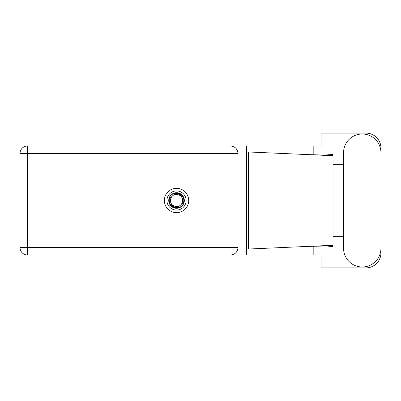<?xml version="1.0" encoding="UTF-8"?>
<svg xmlns="http://www.w3.org/2000/svg" width="401" height="401" viewBox="0 0 401 401"><rect width="100%" height="100%" fill="white"/><g stroke="black" fill="none" stroke-linecap="round" stroke-linejoin="round"><path stroke-width="0.6" d="M343.567 248.309A18.692 18.692 0 0 0 362.258 267.001A18.692 18.692 0 0 0 380.95 248.309L380.95 152.691A18.692 18.692 0 0 0 362.258 133.999A18.692 18.692 0 0 0 343.567 152.691L343.567 248.309M176.535 188.34A12.16 12.16 0 0 0 164.375 200.5A12.16 12.16 0 0 0 176.535 212.66A12.16 12.16 0 0 0 188.696 200.5A12.16 12.16 0 0 0 176.535 188.34M238.004 153.413L27.479 153.413L27.479 247.587L20.05 247.587A7.429 7.429 0 0 0 27.479 255.016A7.429 7.429 0 0 1 20.05 247.587L20.05 153.413A7.429 7.429 0 0 1 27.479 145.984L230.575 145.984C235.056 146.455 237.532 148.931 238.004 153.413L238.004 247.587C237.532 252.069 235.056 254.545 230.575 255.016L27.479 255.016L27.479 247.587L238.004 247.587M380.95 164.721L380.95 148.079A14.977 14.977 0 0 0 365.973 133.102L321.041 133.102L321.041 145.984L230.575 145.984M380.95 236.279L380.95 252.921A14.977 14.977 0 0 1 365.973 267.898L321.041 267.898L321.041 255.016L230.575 255.016M343.567 236.279L333.02 236.279L333.02 246.72L326.945 246.008L309.702 246.324L333.02 245.297L333.02 155.703L333.02 164.721L343.567 164.721M313.181 246.184L313.181 255.016M313.181 145.984L313.181 154.816M331.732 154.56L333.02 154.28L333.02 155.703L309.702 154.676L324.67 155.037L331.732 154.56M309.702 246.324L248.595 249.026L248.595 151.974L309.702 154.676M246.475 145.984L246.475 255.016M333.02 236.926L333.02 164.074M166.951 200.5A9.584 9.584 0 0 0 176.535 210.084A9.584 9.584 0 0 0 186.119 200.5A9.584 9.584 0 0 0 176.535 190.916A9.584 9.584 0 0 0 166.951 200.5M168.746 200.5A7.789 7.789 0 0 0 176.535 208.289A7.789 7.789 0 0 0 184.325 200.5A7.789 7.789 0 0 0 176.535 192.711A7.789 7.789 0 0 0 168.746 200.5M169.498 198.645L172.235 196.199A6.08 6.08 0 0 0 170.455 200.5C171.021 205.919 174.019 208.144 179.442 207.172L181.282 206.565L183.267 204.244L183.573 202.355A7.278 7.278 0 0 0 173.628 193.828L171.788 194.435L169.803 196.756L169.498 198.645A7.278 7.278 0 0 0 179.442 207.172M172.235 196.199C175.718 192.32 182.896 195.292 182.615 200.5C182.049 195.081 179.052 192.856 173.628 193.828M183.573 202.355L180.836 204.801A6.08 6.08 0 0 0 182.615 200.5M180.836 204.801C177.352 208.68 170.174 205.708 170.455 200.5M20.05 153.413L27.479 153.413L27.479 145.984"/></g></svg>
